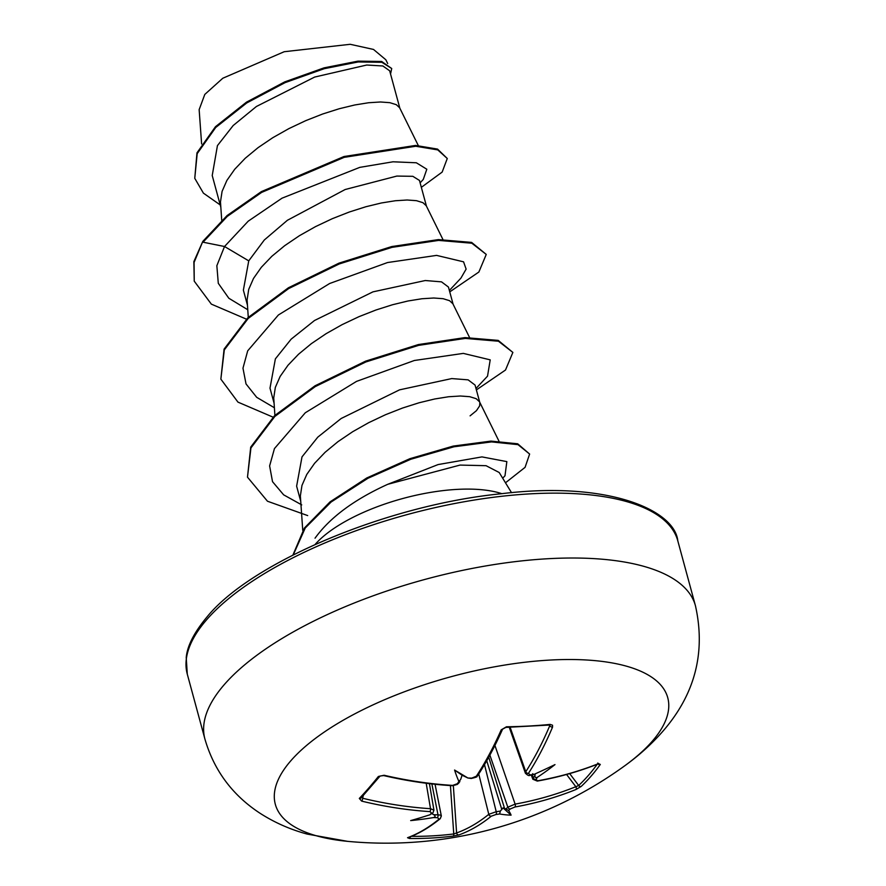 <?xml version="1.0" encoding="UTF-8"?>
<svg xmlns="http://www.w3.org/2000/svg" width="886" height="886" viewBox="0 0 886 886"><rect width="100%" height="100%" fill="white"/><g stroke="black" fill="none" stroke-linecap="round" stroke-linejoin="round"><path stroke-width="1.33" d="M471.762 778.118A2.171 0.908 91.3 0 1 471.252 778.462L467.897 778.008A296.035 17.753 -153 0 0 454.573 770.045L462.082 775.228L467.897 778.008A406.552 312.791 34.9 0 0 471.762 778.118L476.358 776.202A406.22 180.954 -91.6 0 0 501.221 729.842L506.471 726.775A402.621 224.579 17 0 0 528.588 726.044A402.621 224.579 17 0 0 550.128 724.405A2.171 1.074 84.4 0 1 549.464 725.036L549.841 724.892M431.56 812.983L430.042 814.743A406.552 171.064 -88.1 0 0 431.748 813.171L429.898 811.609A406.22 331.12 -137 0 1 361.676 801.121L359.306 798.441A402.621 97.947 -69 0 0 368.72 788.075A402.621 97.947 -69 0 0 378.388 776.468A2.171 1.672 38.7 0 0 380.116 776.014L383.649 775.571C406.663 780.931 429.5 784.309 452.181 785.694L455.415 784.985M652.273 741.228A203.326 77.071 -15.2 0 1 624.154 766.213L624.154 766.213C638.584 755.88 651.365 744.373 662.484 731.703C694.934 694.591 705.92 652.605 695.444 605.758A254.16 96.33 -15.2 0 0 488.175 565.534A254.16 96.33 -15.2 0 0 224.258 684.634A254.16 96.33 -15.2 0 0 204.91 739.035C214.024 770.421 232.409 795.174 260.074 813.282C274.527 822.562 290.243 829.506 307.187 834.091L347.589 841.346A203.326 77.071 -15.2 0 1 290.796 760.808A203.326 77.071 -15.2 0 1 550.538 660.037A203.326 77.071 -15.2 0 1 652.273 741.228M378.388 776.468L384.125 775.261A2.171 0.687 103.1 0 1 383.649 775.571M452.668 785.395L457.331 783.711A2.171 1.661 35.8 0 0 458.704 783.135L457.242 784.453L452.181 785.694A2.171 0.875 93.5 0 0 452.668 785.395A406.22 323.058 39.1 0 1 384.125 775.261M454.573 770.045A296.035 121.271 115.6 0 0 458.915 781.496L459.867 781.507L458.704 783.135M550.128 724.405L552.543 725.224L552.576 727.052A2.171 1.429 -157.1 0 1 549.774 725.667L549.353 725.047M552.576 727.052A406.22 189.017 85.4 0 1 528.433 773.378L530.282 774.951A406.552 312.791 34.9 0 0 533.948 774.43C531.999 775.15 531.622 774.907 532.818 773.699M531.301 775.084L532.885 779.292L533.272 777.908A404.381 196.869 -98.3 0 0 534.978 775.416C534.79 777.432 535.62 778.03 537.47 777.243A296.035 263.109 -165.9 0 0 554.99 764.596A296.035 109.953 155.3 0 1 533.948 774.43M532.165 774.962L533.272 777.908A2.171 1.683 34.9 0 0 535.941 779.458L537.713 780.787A406.22 323.058 39.1 0 0 598.438 763.654L600.298 764.441A402.621 231.744 57.9 0 1 591.206 776.014A402.621 231.744 57.9 0 1 581.216 786.414L575.989 789.504A406.22 331.12 -137 0 1 514.954 807.002L510.358 808.918A406.552 197.932 81.7 0 1 508.597 810.48L505.851 808.962A404.381 196.869 -98.3 0 0 507.822 807.201L515.12 804.111A2.171 1.074 79.8 0 1 514.954 807.002M511.543 492.705L499.206 472.515L486.06 465.693L460.011 465.084L387.736 484.31C354.245 499.516 330.002 517.468 315.039 538.19M315.195 544.381A111.271 42.174 -15.2 0 1 402.92 498.475A111.271 42.174 -15.2 0 1 501.819 493.679M479.714 402.189L475.062 385.067L468.118 379.85L451.749 378.577L399.531 389.851L341.154 418.502L317.786 437.152L302.004 456.877L296.622 486.159L300.642 500.967M498.929 441.073L479.503 401.768L476.181 398.689L469.713 396.695L460.399 396.009L448.56 396.751L434.627 398.999L419.111 402.765L402.565 408.025L385.576 414.692L368.753 422.644L352.694 431.703L337.976 441.66L325.118 452.281L314.585 463.3L306.777 474.431L301.971 485.406L300.354 495.938L302.757 530.437M418.303 145.548L399.619 107.749L396.297 104.67L389.84 102.676L380.515 101.99L368.676 102.732L354.743 104.98L339.227 108.745L322.681 113.995L305.692 120.673L288.869 128.625L272.81 137.684L258.092 147.641L245.234 158.262L234.701 169.281L226.894 180.412L222.087 191.376L220.47 201.908L221.721 220.282M399.83 108.158L389.674 70.802L382.874 65.974L366.715 65.032L314.685 77.049L256.431 106.475L233.184 125.524L217.435 145.614L212.23 175.494M426.454 206.172L419.466 180.445L412.832 176.314L396.85 176.07L345.163 189.515L287.396 220.282L264.305 239.995L248.744 260.861L243.373 290.143L247.393 304.961M442.889 239.43L426.255 205.751L422.921 202.672L416.464 200.679L407.139 200.003L395.3 200.745L381.368 202.983L365.863 206.748L349.317 212.009L332.328 218.676L315.505 226.628L299.446 235.687L284.716 245.655L271.858 256.275L261.337 267.284L253.518 278.414L248.711 289.39L247.105 299.922L248.279 317.354M453.089 304.175L448.438 287.053L441.527 281.859L425.258 280.53L372.951 291.859L314.497 320.51L291.151 339.161L275.38 358.863L269.997 388.157L274.018 402.964M469.525 337.444L452.879 303.765L449.556 300.686L443.089 298.693L433.763 298.006L421.924 298.748L408.003 300.985L392.487 304.751L375.941 310.011L358.952 316.679L342.129 324.63L326.07 333.701L311.351 343.657L298.493 354.278L287.961 365.298L280.142 376.428L275.336 387.392L273.73 397.925L274.904 415.357M470.089 415.855L476.458 410.65L479.636 405.888L479.835 402.621M201.609 143.931L199.151 109.62L204.799 94.425L222.807 78.234L284.207 51.72L350.203 44.3L373.504 49.439L385.831 59.761L387.691 63.537M248.744 260.861L224.523 246.507L248.235 221.157L282.047 198.165L359.794 167.365L393.019 161.795L416.342 162.78L426.819 169.237L423.275 179.426L420.119 182.848M247.737 309.723L228.821 298.239L218.288 283.298L216.849 265.711L224.523 246.507L203.038 242.199L227.314 216.372L261.614 192.417L344.189 157.343L415.767 146.256L437.762 149.9L447.275 158.505L442.158 172.083L421.337 187.345M220.215 204.932L203.403 193.137L194.765 178.319L197.19 153.655L215.686 127.518L246.718 102.964L284.971 82.686L324.198 68.698L358.232 61.954L381.888 62.297L391.723 68.521L390.549 73.992M202.816 241.391L193.857 261.625L194.233 281.15L194.078 262.444L202.816 241.391L227.082 215.564L261.392 191.609L343.967 156.523L415.545 145.437L437.54 149.092L447.275 158.505M194.765 178.319L196.969 152.846L215.464 126.709L246.496 102.145L284.749 81.877L323.977 67.879L358.01 61.134L381.667 61.477L391.723 68.521M449.357 290.475L460.908 278.149L466.125 269.111L463.577 261.835L436.599 255.389L387.525 262.544L329.614 283.52L278.392 314.984L247.692 350.845L242.974 368.177L246.02 383.926L256.685 397.316L274.361 407.737M475.992 388.478L487.533 376.151L490.213 359.86L463.323 353.392L414.36 360.491L356.526 381.39L305.293 412.765L274.45 448.582L269.621 465.914L272.523 481.674L283.642 494.842L301.738 504.887M502.694 478.219L504.998 475.771L506.847 461.617L481.962 456.899L438.116 464.563L387.736 484.31M194.233 281.15L211.344 304.131L246.408 319.148M449.745 291.893L478.872 272.024L486.248 254.426L471.828 243.218L438.625 240.405L391.977 247.36L339.216 263.962L288.648 288.592L248.202 318.451L224.313 349.915L220.858 379.142L237.957 402.122L273.043 417.151M476.38 389.906L505.496 370.027L512.872 352.418L498.441 341.221L465.228 338.419L418.569 345.374L365.818 361.975L315.25 386.606L274.826 416.464L250.937 447.939L247.482 477.155L267.461 501.221L307.686 515.586M505.485 482.792L525.066 467.354L529.629 454.053L518 444.639L491.453 441.904L453.942 446.788L410.772 459.269L367.9 478.307L331.098 502.03L305.249 527.99L293.288 554.835M486.248 254.426L471.607 242.399L438.404 239.597L391.756 246.552L338.995 263.142L288.426 287.773L247.98 317.631L224.092 349.106L220.858 379.142M512.872 352.418L498.22 340.401L465.006 337.599L418.347 344.565L365.597 361.156L315.028 385.798L274.605 415.645L250.716 447.12L247.482 477.155M529.629 454.053L517.69 443.797L490.944 441.095L453.189 446.09L409.797 458.726L366.804 477.953L330.057 501.864L304.463 527.956L292.934 555.013M411.447 836.329A400.472 356.471 88.7 0 0 453.754 833.959L456.6 832.962A404.049 188.009 -94.6 0 0 488.784 814.323L496.226 811.709A404.381 337.843 48 0 0 500.346 811.1L499.604 813.968A296.035 140.83 115.1 0 0 511.089 815.142A296.035 37.301 -151.1 0 0 508.597 810.48M484.498 764.629L496.226 811.709A2.171 1.041 81.9 0 1 495.927 814.522L491.265 816.194A406.22 189.017 85.4 0 1 458.904 834.933L453.134 836.107A402.621 358.376 -91.3 0 1 409.476 838.477L407.538 837.713A406.22 180.954 -91.6 0 0 439.179 819.018L437.396 817.689A2.171 0.93 -88.3 0 0 438.005 814.865C441.029 815.009 441.97 815.696 440.84 816.925M430.042 814.743A296.035 104.526 150.9 0 1 410.672 820.591A296.035 268.536 -173.8 0 0 433.564 817.557C435.513 816.87 435.569 815.917 433.719 814.71A404.381 337.843 48 0 0 438.005 814.865L431.87 783.922M462.082 775.228L460.687 779.447L458.915 781.496A406.552 171.064 -88.1 0 1 457.331 783.711M431.991 813.669L433.719 814.71M500.346 811.1L503.015 807.888L505.851 808.962M534.978 775.416L535.199 773.866M494.92 745.447L515.12 804.111A404.049 329.359 43 0 0 575.834 786.713L578.669 785.494A2.171 1.761 46.8 0 0 581.216 786.414M509.273 727.34L525.42 773.268L525.763 771.739A404.049 188.009 -94.6 0 0 549.774 725.667M429.898 811.609A2.171 0.886 -86.3 0 0 430.518 808.697L433.941 810.158L429.422 783.645M441.328 815.984L440.276 818.653A2.171 1.827 -129.5 0 1 439.179 819.018M440.276 818.653C429.655 827.336 418.956 833.648 408.18 837.613L408.18 837.613A2.171 1.916 -110.4 0 1 407.538 837.713M410.307 836.783A2.171 0.986 90.8 0 1 409.476 838.477M431.748 813.171A2.171 1.816 47 0 0 432.977 812.75L433.93 810.181M450.431 785.583L453.754 833.959A2.171 0.986 83 0 1 453.134 836.107M453.344 785.683L456.6 832.962A2.171 1.905 70.1 0 0 458.904 834.933M361.676 801.121A2.171 0.709 -76.4 0 0 362.662 798.253A404.049 329.359 43 0 0 430.518 808.697L426.188 783.246M478.739 773.965L488.784 814.323A2.171 1.827 50.9 0 0 491.265 816.194M359.306 798.441A2.171 1.816 43.6 0 0 361.023 798.009L361.278 797.5M489.88 755.116L507.822 807.201A2.171 1.794 47.8 0 0 510.358 808.918M566.586 774.475L575.834 786.713A2.171 1.174 68 0 1 575.989 789.504M476.358 776.202A2.171 1.628 33.2 0 0 477.687 775.582C475.35 776.59 480.522 776.324 471.252 778.462L474.863 777.41M597.984 763.976A2.171 1.728 35.4 0 0 600.298 764.441M477.687 775.582L477.687 775.582C486.613 761.96 494.92 746.477 502.583 729.156L505.862 727.395A2.171 0.897 89.3 0 0 506.471 726.775M597.707 763.067L598.858 763.699L598.105 763.92A2.171 1.196 -111.7 0 0 598.438 763.654M501.221 729.842A2.171 1.418 23.8 0 0 502.583 729.156M598.105 763.92C578.857 771.573 558.579 777.288 537.293 781.087L537.293 781.087A2.171 1.085 -100.1 0 0 537.713 780.787M528.433 773.378A2.171 1.639 -147.2 0 1 525.763 771.739L510.148 727.328M532.541 774.907L529.806 775.294A2.171 1.063 -97.7 0 0 530.282 774.951M511.089 815.142L503.015 807.888M537.47 777.243A406.552 197.932 81.7 0 1 535.941 779.458M187.289 674.157L186.226 657.545C187.267 645.828 194.267 632.216 207.202 616.711C250.993 562.798 386.141 505.142 500.978 493.779C607.796 480.555 674.733 509.959 677.812 540.892A254.16 96.33 164.8 0 0 470.544 500.656A254.16 96.33 164.8 0 0 206.626 619.768A254.16 96.33 164.8 0 0 187.289 674.157L204.91 739.035M499.604 813.968A406.552 339.659 -132 0 1 495.927 814.522M437.396 817.689A406.552 339.659 -132 0 1 433.564 817.557M363.227 795.661L362.662 798.253M501.841 809.638L486.746 760.742M488.74 757.187L504.599 808.575M569.687 773.6L578.669 785.494A400.472 230.515 -122.1 0 0 597.197 764.286M505.862 727.395L549.464 725.036M361.023 798.009L380.116 776.014M212.219 175.506L220.758 206.947M677.812 540.892L695.444 605.758M347.589 841.346A406.652 406.652 0 0 0 624.154 766.213M435.048 784.276L441.339 815.973M431.748 813.891L432.977 812.75M453.643 785.373L452.381 785.649M472.581 778.074L471.485 778.395M537.293 781.087L532.896 779.27M525.431 773.245C527.679 775.383 529.141 776.07 529.806 775.294"/></g></svg>
